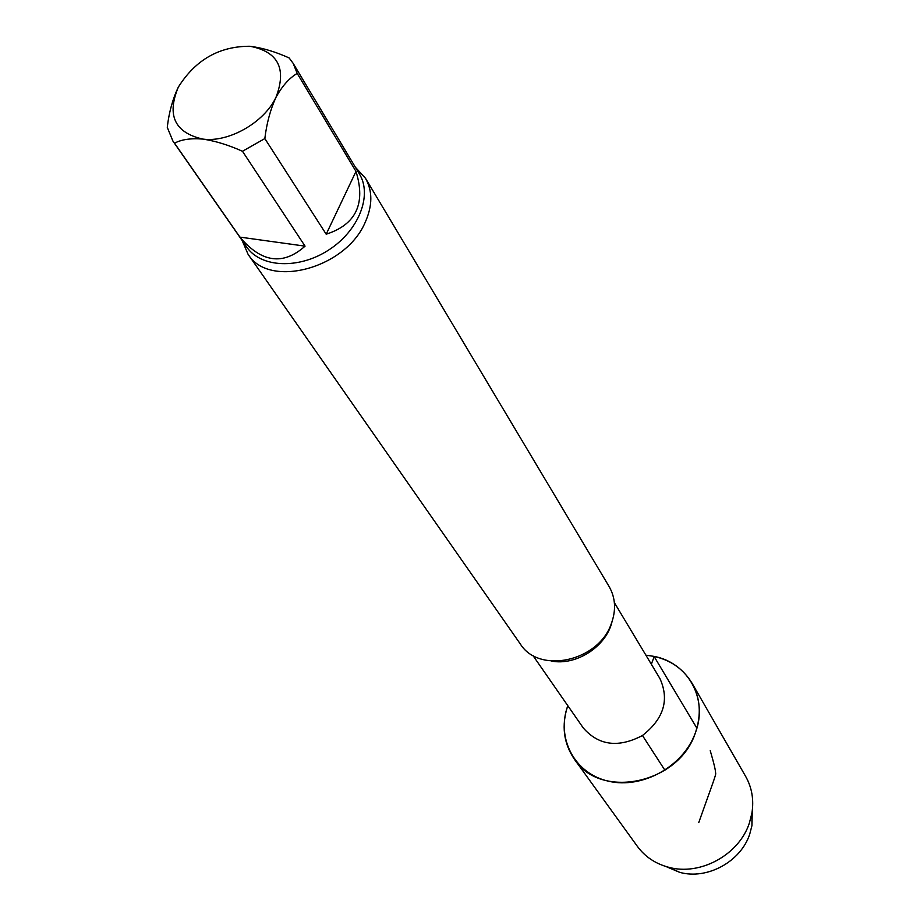 <?xml version="1.0" encoding="UTF-8"?>
<svg xmlns="http://www.w3.org/2000/svg" width="920" height="920" viewBox="0 0 920 920"><rect width="100%" height="100%" fill="white"/><g stroke="black" fill="none" stroke-linecap="round" stroke-linejoin="round"><path stroke-width="1.38" d="M326.197 234.209L355.994 171.419L297.195 73.404C289.202 78.12 282.106 86.123 275.942 97.416C270.377 109.606 266.673 123.326 264.833 138.575L326.197 234.209C356.04 224.549 365.964 203.619 355.994 171.419M239.913 237.107L305.06 246.146L242.477 151.271C228.585 145.026 215.326 140.955 202.71 139.07C190.808 138.092 181.412 139.472 174.535 143.198L239.913 237.107C261.441 262.683 283.153 265.696 305.06 246.146M174.535 143.198L172.925 141.082L167.267 127.34C168.969 112.493 172.649 99.096 178.319 87.135C195.465 59.811 219.351 46.184 249.975 46.264C262.407 47.863 275.459 51.761 289.133 57.937L293.158 63.353L297.195 73.404M249.975 46.264C278.265 51.693 286.913 68.736 275.942 97.416C264.017 122.647 228.643 142.726 202.71 139.07C174.696 132.629 166.566 115.322 178.319 87.135M264.833 138.575L242.477 151.271M692.035 683.192C681.881 666.667 666.505 657.328 645.897 655.167L654.269 656.42C688.125 662.894 708.377 698.958 695.405 732.745C683.525 766.371 642.447 789.233 608.522 781.206C574.413 773.662 556.025 738.185 567.789 705.674C561.292 725.339 563.5 743.199 574.402 759.241L637.387 846.388C645.012 856.738 655.362 863.684 668.449 867.215C699.994 876.185 739.105 854.875 749.363 823.043L751.893 813.269C754.032 799.894 751.95 787.6 745.648 776.399L692.035 683.192C700.384 698.326 701.511 714.851 695.405 732.745C679.362 783.633 600.599 800.216 574.402 759.241M355.384 167.267L365.481 178.273L609.132 586.569C615.514 597.781 616.25 610.144 611.317 623.679C598.54 661.503 539.062 674.394 520.329 643.988L248.032 254.207L242.144 240.476M365.481 178.273C372.68 191.004 372.6 205.666 365.24 222.237C345.839 268.559 268.87 288.972 248.032 254.207M752.284 810.658L751.95 825.573L749.754 834.049C740.876 861.683 707.043 880.106 679.638 872.321L665.907 866.502M698.751 822.583L709.515 792.407C715.633 775.594 716.059 773.341 715.599 773.363C715.76 770.971 713.977 763.416 710.24 750.674M696.877 728.168L654.189 656.615L651.337 664.228M642.459 735.505L664.942 770.281M614.365 602.646L659.87 678.454C669.599 699.786 663.792 718.796 642.459 735.505C618.47 748.109 598.736 745.591 583.28 727.973L532.829 655.351M611.949 621.977C606.176 646.564 576.242 665.919 551.459 661.077M293.158 63.353L359.421 174.006C372.623 195.408 358.627 230.851 328.612 250.056C298.781 269.537 260.716 267.755 246.629 246.928L172.925 141.082M751.95 825.573L751.893 813.269M679.638 872.321L668.449 867.215"/></g></svg>
